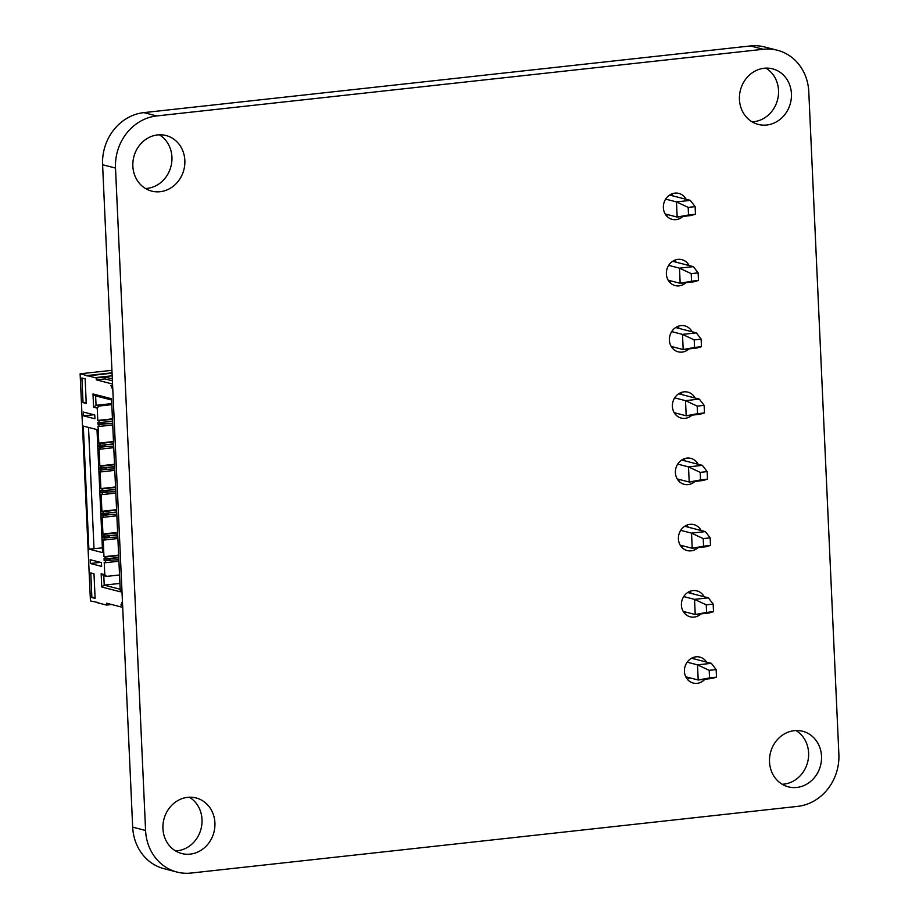 <?xml version="1.0" encoding="UTF-8"?>
<svg xmlns="http://www.w3.org/2000/svg" width="919" height="919" viewBox="0 0 919 919"><rect width="100%" height="100%" fill="white"/><g stroke="black" fill="none" stroke-linecap="round" stroke-linejoin="round"><path stroke-width="1.38" d="M156.712 115.943L763.287 49.27A47.822 43.055 -75.6 0 1 777.405 50.258A47.822 43.055 -75.6 0 1 808.789 91.854L838.875 754.304A47.88 43.101 -75.6 0 1 797.658 806.377L191.095 873.05A47.868 43.101 -75.6 0 1 177.011 872.062A47.868 43.101 -75.6 0 1 145.581 830.466L115.507 168.062A47.868 43.101 -75.6 0 1 156.712 115.943L143.812 112.623L750.375 45.95A47.822 43.055 -75.6 0 1 764.493 46.938L777.405 50.258M177.011 872.062L164.099 868.731A47.868 43.101 -75.6 0 1 132.681 827.146L102.595 164.742A47.868 43.101 -75.6 0 1 143.812 112.623M766.722 125.018A28.696 25.835 -75.6 0 1 758.278 124.433A28.696 25.835 -75.6 0 1 740.415 90.188A28.696 25.835 -75.6 0 1 772.592 68.845A28.696 25.835 -75.6 0 1 791.293 98.448A28.696 25.835 -75.6 0 1 766.722 125.018M765.895 68.121A28.696 25.835 -75.6 0 1 777.784 98.815A28.696 25.835 -75.6 0 1 753.821 121.699A28.696 25.835 -75.6 0 1 752.075 121.825M682.989 216.413A13.394 12.05 -75.6 0 1 676.097 219.618A13.394 12.05 -75.6 0 1 672.157 219.342A13.394 12.05 -75.6 0 1 663.817 203.363A13.394 12.05 -75.6 0 1 678.831 193.404A13.394 12.05 -75.6 0 1 686.091 199.297M671.823 193.909A13.394 12.05 -75.6 0 1 673.19 195.977M667.952 214.678A13.394 12.05 -75.6 0 1 666.264 215.517M695.028 481.384A13.394 12.05 -75.6 0 1 688.124 484.6A13.394 12.05 -75.6 0 1 684.184 484.313A13.394 12.05 -75.6 0 1 675.856 468.345A13.394 12.05 -75.6 0 1 690.87 458.386A13.394 12.05 -75.6 0 1 698.118 464.267M683.862 458.88A13.394 12.05 -75.6 0 1 685.218 460.936M679.991 479.649A13.394 12.05 -75.6 0 1 678.291 480.499M692.018 415.147A13.394 12.05 -75.6 0 1 685.126 418.352A13.394 12.05 -75.6 0 1 681.186 418.076A13.394 12.05 -75.6 0 1 672.846 402.097A13.394 12.05 -75.6 0 1 687.86 392.137A13.394 12.05 -75.6 0 1 695.109 398.019M680.853 392.643A13.394 12.05 -75.6 0 1 682.208 394.699M676.981 413.412A13.394 12.05 -75.6 0 1 675.281 414.251M685.999 282.661A13.394 12.05 -75.6 0 1 679.107 285.866A13.394 12.05 -75.6 0 1 675.166 285.579A13.394 12.05 -75.6 0 1 666.826 269.612A13.394 12.05 -75.6 0 1 681.841 259.652A13.394 12.05 -75.6 0 1 689.101 265.534M674.833 260.146A13.394 12.05 -75.6 0 1 676.189 262.214M670.962 280.927A13.394 12.05 -75.6 0 1 669.262 281.765M689.009 348.898A13.394 12.05 -75.6 0 1 682.116 352.103A13.394 12.05 -75.6 0 1 678.176 351.828A13.394 12.05 -75.6 0 1 669.836 335.86A13.394 12.05 -75.6 0 1 684.85 325.889A13.394 12.05 -75.6 0 1 692.11 331.782M677.843 326.394A13.394 12.05 -75.6 0 1 679.198 328.451M673.972 347.164A13.394 12.05 -75.6 0 1 672.271 348.002M698.038 547.632A13.394 12.05 -75.6 0 1 691.134 550.837A13.394 12.05 -75.6 0 1 687.194 550.561A13.394 12.05 -75.6 0 1 678.865 534.594A13.394 12.05 -75.6 0 1 693.879 524.634A13.394 12.05 -75.6 0 1 701.128 530.504M686.861 525.128A13.394 12.05 -75.6 0 1 688.216 527.184M683.001 545.897A13.394 12.05 -75.6 0 1 681.301 546.736M796.807 787.445A28.696 25.835 -75.6 0 1 788.364 786.848A28.696 25.835 -75.6 0 1 770.49 752.615A28.696 25.835 -75.6 0 1 802.678 731.271A28.696 25.835 -75.6 0 1 821.379 760.875A28.696 25.835 -75.6 0 1 796.807 787.445M795.98 730.548A28.696 25.835 -75.6 0 1 807.858 761.242A28.696 25.835 -75.6 0 1 783.907 784.125A28.696 25.835 -75.6 0 1 782.149 784.252M701.059 613.869A13.394 12.05 -75.6 0 1 694.144 617.086A13.394 12.05 -75.6 0 1 690.203 616.81A13.394 12.05 -75.6 0 1 681.864 600.831A13.394 12.05 -75.6 0 1 696.878 590.871A13.394 12.05 -75.6 0 1 704.138 596.753M689.87 591.376A13.394 12.05 -75.6 0 1 691.226 593.421M686.011 612.146A13.394 12.05 -75.6 0 1 684.31 612.984M704.919 679.256A13.394 12.05 -75.6 0 1 697.153 683.334A13.394 12.05 -75.6 0 1 693.213 683.058A13.394 12.05 -75.6 0 1 684.873 667.079A13.394 12.05 -75.6 0 1 699.887 657.119A13.394 12.05 -75.6 0 1 706.631 662.117M692.88 657.613A13.394 12.05 -75.6 0 1 693.73 658.785M689.847 677.843A13.394 12.05 -75.6 0 1 687.32 679.233M160.136 191.692A28.696 25.835 -75.6 0 1 151.692 191.106A28.696 25.835 -75.6 0 1 133.829 156.862A28.696 25.835 -75.6 0 1 166.006 135.518A28.696 25.835 -75.6 0 1 184.708 165.121A28.696 25.835 -75.6 0 1 160.136 191.692M159.309 134.794A28.696 25.835 -75.6 0 1 171.187 165.489A28.696 25.835 -75.6 0 1 147.235 188.372A28.696 25.835 -75.6 0 1 145.478 188.498M190.222 854.119A28.696 25.835 -75.6 0 1 181.767 853.533A28.696 25.835 -75.6 0 1 163.904 819.288A28.696 25.835 -75.6 0 1 196.08 797.945A28.696 25.835 -75.6 0 1 214.782 827.548A28.696 25.835 -75.6 0 1 190.222 854.119M189.394 797.221A28.696 25.835 -75.6 0 1 201.272 827.916A28.696 25.835 -75.6 0 1 177.31 850.799A28.696 25.835 -75.6 0 1 175.563 850.925M98.31 602.577L90.441 600.934L80.125 373.815L111.934 370.311M111.659 604.518L106.57 605.081L97.288 602.692M112.049 372.815L86.983 375.572L80.125 373.815M112.555 384.039L96.346 379.857L96.254 377.962L95.048 377.652L112.187 375.768M96.254 377.962L104.915 377.008L112.325 378.915M104.318 538.097L103.112 537.787L103.031 535.892L104.238 536.214L104.157 534.318L102.939 534.008L102.17 516.972L103.376 517.282L103.296 515.387L102.078 515.077L101.998 513.181L103.204 513.491L103.123 511.607L101.906 511.297L101.136 494.261L102.342 494.571L102.262 492.676L101.056 492.366L100.964 490.47L102.17 490.78L102.089 488.897L100.883 488.575L100.102 471.55L101.32 471.861L99.93 467.76L101.147 468.07L101.056 466.186L99.849 465.864L99.08 448.84L100.286 449.15L98.907 445.049L100.114 445.359L100.022 443.463L98.815 443.153L98.046 426.129L99.252 426.439L99.172 424.544L97.954 424.233L97.873 422.338L99.08 422.648L98.999 420.753L97.782 420.442L97.23 408.139L93.6 407.209L92.991 393.964L111.544 398.731L120.309 591.79L101.756 587.011L101.159 573.766L104.789 574.697L104.226 562.394L105.444 562.704L105.352 560.808L104.146 560.498L104.054 558.603L105.271 558.924L105.18 557.029L103.973 556.719L103.204 539.683L104.41 539.993L104.318 538.097L110.82 537.385L108.879 537.362L108.798 535.708M103.112 537.787L108.867 537.155M104.238 536.214L117.724 534.732M122.445 601.658L112.819 389.679M106.57 605.081L106.478 603.186L122.698 607.367M122.583 604.851L120.917 605.035L122.353 601.669M112.646 385.923L110.946 385.486L112.727 389.69M86.983 375.572L95.048 377.652M101.618 566.403L90.338 563.496L90.165 559.705L101.446 562.612L101.618 566.403M96.196 429.391L97 429.598L102.595 552.618L88.879 549.091L83.296 426.071L96.196 429.391M86.248 403.452L83.032 402.614L81.906 378.008L85.134 378.846L86.248 403.452M83.629 415.859L94.921 418.777L94.749 414.986L83.457 412.08L83.629 415.859L93.807 414.745M95.105 598.384L91.877 597.557L90.763 572.951L93.991 573.789L95.105 598.384M112.417 380.811L105.007 378.904L104.915 377.008M96.346 379.857L105.007 378.904M86.995 375.951L112.072 373.194M105.352 560.808L111.854 560.096L109.912 560.073L109.832 558.419M105.271 558.924L118.746 557.442M88.879 549.091L102.377 547.896M94.025 548.815L88.511 427.404M91.877 597.557L95.048 597.212M90.338 563.496L100.516 562.371M83.032 402.614L86.202 402.269M109.281 537.466L109.2 535.662M117.735 535.122L110.74 535.49M117.827 537.018L110.82 537.385M104.41 539.993L117.896 538.511M104.157 534.318L117.632 532.836M103.296 515.387L109.786 514.674L107.845 514.651L107.776 512.997M102.078 515.077L107.833 514.445M122.618 605.472L120.917 605.035M97.782 420.442L112.463 418.834M97.23 408.139L98.873 406.06L111.808 404.636M93.6 407.209L96.047 405.336L95.622 395.871L111.601 399.983M98.873 406.06L96.047 405.336L111.762 403.602M98.999 420.753L112.474 419.271M92.991 393.964L95.622 395.871M99.08 422.648L112.566 421.166M97.954 424.233L103.709 423.602M101.756 587.011L104.215 585.139L103.79 575.673L106.604 576.397L119.55 574.972M120.194 589.251L104.215 585.139L119.93 583.404M99.172 424.544L105.662 423.831L104.123 423.912L104.042 422.108M103.64 422.143L104.123 423.912M101.159 573.766L103.79 575.673M99.252 426.439L112.738 424.957M104.789 574.697L106.604 576.397M98.815 443.153L113.485 441.545M105.444 562.704L118.919 561.222M100.022 443.463L113.508 441.982M100.114 445.359L113.6 443.877M104.146 560.498L109.901 559.866M98.988 446.944L104.743 446.312M100.194 447.254L106.696 446.542L105.157 446.623L105.076 444.819M104.674 444.865L105.157 446.623M105.18 557.029L118.666 555.547M100.286 449.15L113.772 447.668M103.973 556.719L118.643 555.099M99.849 465.864L114.519 464.256M101.056 466.186L114.542 464.704M101.147 468.07L114.622 466.588M100.022 469.655L105.777 469.023M101.228 469.965L107.73 469.253L106.19 469.333L106.11 467.53M105.708 467.576L106.19 469.333M101.32 471.861L114.795 470.379M102.939 534.008L117.609 532.388M100.883 488.575L115.553 486.967M103.376 517.282L116.862 515.8M102.089 488.897L115.576 487.415M102.17 490.78L115.656 489.299M101.056 492.366L106.811 491.734M103.204 513.491L116.69 512.009M102.262 492.676L108.764 491.964L107.213 492.044L107.132 490.241M106.742 490.286L107.213 492.044M103.123 511.607L116.598 510.125M102.342 494.571L115.828 493.089M101.906 511.297L116.587 509.677M110.314 560.176L110.234 558.373M118.769 557.844L111.773 558.201M118.861 559.728L111.854 560.096M108.247 514.755L108.166 512.951M116.713 512.411L109.706 512.779M116.793 514.307L109.786 514.674M112.578 421.568L105.582 421.936M112.669 423.464L105.662 423.831M113.611 444.279L106.615 444.647M113.703 446.174L106.696 446.542M114.645 466.99L107.638 467.357M114.726 468.885L107.73 469.253M115.679 489.701L108.672 490.068M115.76 491.596L108.764 491.964M665.655 199.124L676.487 201.916L688.182 207.395L688.526 214.966L695.465 214.207L695.12 206.637L688.182 207.395M695.12 206.637L690.353 200.388L676.487 201.916L677.165 217.056L688.526 214.966M665.184 213.966L677.165 217.056L691.031 215.528L695.465 214.207M690.353 200.388L669.629 195.058M687.159 662.185L697.51 664.851L711.375 663.334L691.582 658.234M685.769 676.798L698.187 679.991L712.053 678.475L716.487 677.142L716.142 669.572L709.204 670.342L709.548 677.912L716.487 677.142M683.713 596.58L694.534 599.372L708.4 597.844L687.699 592.514M683.231 611.422L695.224 614.512L709.089 612.984L713.512 611.663L713.167 604.093L706.24 604.851L706.573 612.422L713.512 611.663M680.703 530.343L691.525 533.123L705.39 531.607L684.689 526.277M680.221 545.185L692.214 548.264L706.079 546.748L710.502 545.415L710.157 537.845L703.23 538.603L703.575 546.173L710.502 545.415M677.694 464.095L688.515 466.886L702.38 465.359L681.68 460.028M677.211 478.937L689.204 482.027L703.069 480.499L707.492 479.178L707.148 471.608L700.221 472.366L700.565 479.936L707.492 479.178M674.684 397.858L685.505 400.638L699.37 399.122L678.67 393.791M674.201 412.7L686.194 415.779L700.06 414.262L704.482 412.93L704.138 405.359L697.211 406.118L697.555 413.699L704.482 412.93M671.674 331.61L682.495 334.401L696.361 332.873L675.649 327.543M671.203 346.452L683.185 349.542L697.05 348.014L701.473 346.693L701.14 339.122L694.201 339.881L694.546 347.451L701.473 346.693M668.664 265.373L679.486 268.153L693.351 266.636L672.639 261.295M668.193 280.215L680.175 283.293L694.04 281.777L698.474 280.444L698.13 272.874L691.191 273.632L691.536 281.214L698.474 280.444M709.204 670.342L697.51 664.851L698.187 679.991L709.548 677.912M711.375 663.334L716.142 669.572M706.24 604.851L694.534 599.372L695.224 614.512L706.573 612.422M708.4 597.844L713.167 604.093M703.23 538.603L691.525 533.123L692.214 548.264L703.575 546.173M705.39 531.607L710.157 537.845M700.221 472.366L688.515 466.886L689.204 482.027L700.565 479.936M702.38 465.359L707.148 471.608M697.211 406.118L685.505 400.638L686.194 415.779L697.555 413.699M699.37 399.122L704.138 405.359M694.201 339.881L682.495 334.401L683.185 349.542L694.546 347.451M696.361 332.873L701.14 339.122M691.191 273.632L679.486 268.153L680.175 283.293L691.536 281.214M693.351 266.636L698.13 272.874M750.375 45.95L763.287 49.27M102.595 164.742L115.507 168.062M132.681 827.146L145.581 830.466"/></g></svg>
